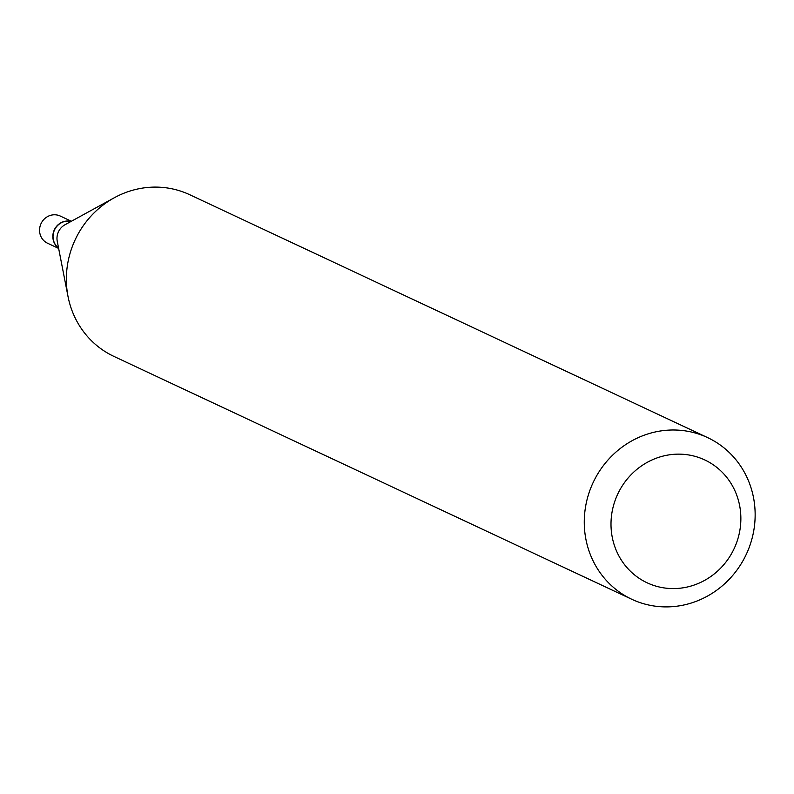 <?xml version="1.0" encoding="UTF-8"?>
<svg xmlns="http://www.w3.org/2000/svg" width="794" height="794" viewBox="0 0 794 794"><rect width="100%" height="100%" fill="white"/><g stroke="black" fill="none" stroke-linecap="round" stroke-linejoin="round"><path stroke-width="1.19" d="M71.381 221.268L60.284 216.057A14.997 14.213 115.1 0 0 51.382 215.134A14.997 14.213 115.1 0 0 39.7 228.166A14.997 14.213 115.1 0 0 47.541 243.222L58.637 248.423M71.103 221.417A14.997 14.213 115.1 0 0 64.651 221.357A14.997 14.213 115.1 0 0 53.218 233.039A14.997 14.213 115.1 0 0 58.577 248.125M71.043 221.447A14.997 14.213 115.1 0 0 64.86 221.457A14.997 14.213 115.1 0 0 53.456 232.999A14.997 14.213 115.1 0 0 58.567 248.056M687.386 586.984A67.857 64.274 115.1 0 0 739.849 506.761A67.857 64.274 115.1 0 0 664.479 455.746A67.857 64.274 115.1 0 0 612.015 535.97A67.857 64.274 115.1 0 0 687.386 586.984M684.775 604.79A89.285 84.571 115.1 0 0 754.3 527.236A89.285 84.571 115.1 0 0 707.623 437.613A89.285 84.571 115.1 0 0 654.643 432.105A89.285 84.571 115.1 0 0 585.118 509.659A89.285 84.571 115.1 0 0 631.796 599.281A89.285 84.571 115.1 0 0 684.775 604.79M707.623 437.613L189.716 194.719A89.285 84.571 115.1 0 0 136.737 189.21A89.285 84.571 115.1 0 0 114.356 197.726A89.285 84.571 115.1 0 0 68.026 296.519A89.285 84.571 115.1 0 0 113.889 356.387L631.796 599.281M114.356 197.726L65.039 224.732A14.997 14.213 115.1 0 0 57.257 241.326L68.026 296.519"/></g></svg>
